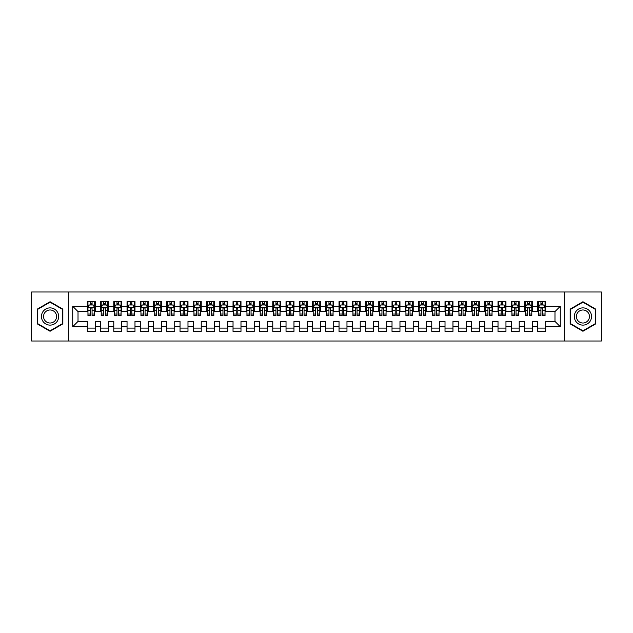 <?xml version="1.0" encoding="UTF-8"?>
<svg xmlns="http://www.w3.org/2000/svg" width="633" height="633" viewBox="0 0 633 633"><rect width="100%" height="100%" fill="white"/><g stroke="black" fill="none" stroke-linecap="round" stroke-linejoin="round"><path stroke-width="0.95" d="M564.652 341.013L601.35 341.013L601.35 291.987L564.652 291.987L564.652 341.013L68.348 341.013L68.348 291.987L31.65 291.987L31.65 341.013L68.348 341.013M564.652 291.987L68.348 291.987M72.724 326.699L72.724 306.301L87.299 306.301L87.299 311.594L78.017 311.594L78.017 321.406L72.724 326.699L87.299 326.699L87.299 331.407L95.243 331.407L95.243 326.699L100.544 326.699L100.544 331.407L108.496 331.407L108.496 326.699L113.79 326.699L113.79 331.407L121.742 331.407L121.742 326.699L127.043 326.699L127.043 331.407L134.987 331.407L134.987 326.699L140.289 326.699L140.289 331.407L148.241 331.407L148.241 326.699L153.542 326.699L153.542 331.407L161.486 331.407L161.486 326.699L166.788 326.699L166.788 331.407L174.74 331.407L174.74 326.699L180.033 326.699L180.033 331.407L187.985 331.407L187.985 326.699L193.287 326.699L193.287 331.407L201.239 331.407L201.239 326.699L206.532 326.699L206.532 331.407L214.484 331.407L214.484 326.699L219.786 326.699L219.786 331.407L227.73 331.407L227.73 326.699L233.031 326.699L233.031 331.407L240.983 331.407L240.983 326.699L246.284 326.699L246.284 331.407L254.229 331.407L254.229 326.699L259.53 326.699L259.53 331.407L267.482 331.407L267.482 326.699L272.776 326.699L272.776 331.407L280.728 331.407L280.728 326.699L286.029 326.699L286.029 331.407L293.973 331.407L293.973 326.699L299.274 326.699L299.274 331.407L307.227 331.407L307.227 326.699L312.528 326.699L312.528 331.407L320.472 331.407L320.472 326.699L325.773 326.699L325.773 331.407L333.726 331.407L333.726 326.699L339.027 326.699L339.027 331.407L346.971 331.407L346.971 326.699L352.272 326.699L352.272 331.407L360.224 331.407L360.224 326.699L365.518 326.699L365.518 331.407L373.47 331.407L373.47 326.699L378.771 326.699L378.771 331.407L386.716 331.407L386.716 326.699L392.017 326.699L392.017 331.407L399.969 331.407L399.969 326.699L405.27 326.699L405.27 331.407L413.214 331.407L413.214 326.699L418.516 326.699L418.516 331.407L426.468 331.407L426.468 326.699L431.761 326.699L431.761 331.407L439.713 331.407L439.713 326.699L445.015 326.699L445.015 331.407L452.967 331.407L452.967 326.699L458.26 326.699L458.26 331.407L466.212 331.407L466.212 326.699L471.514 326.699L471.514 331.407L479.458 331.407L479.458 326.699L484.759 326.699L484.759 331.407L492.711 331.407L492.711 326.699L498.013 326.699L498.013 331.407L505.957 331.407L505.957 326.699L511.258 326.699L511.258 331.407L519.21 331.407L519.21 326.699L524.504 326.699L524.504 331.407L532.456 331.407L532.456 326.699L537.757 326.699L537.757 331.407L545.701 331.407L545.701 321.406L554.983 321.406L554.983 311.594L545.701 311.594L545.701 306.301L560.276 306.301L560.276 326.699L545.701 326.699M545.701 306.301L545.701 301.593L537.757 301.593L537.757 306.301L532.456 306.301L532.456 301.593L524.504 301.593L524.504 306.301L519.21 306.301L519.21 301.593L511.258 301.593L511.258 306.301L505.957 306.301L505.957 301.593L498.013 301.593L498.013 306.301L492.711 306.301L492.711 301.593L484.759 301.593L484.759 306.301L479.458 306.301L479.458 301.593L471.514 301.593L471.514 306.301L466.212 306.301L466.212 301.593L458.26 301.593L458.26 306.301L452.967 306.301L452.967 301.593L445.015 301.593L445.015 306.301L439.713 306.301L439.713 301.593L431.761 301.593L431.761 306.301L426.468 306.301L426.468 301.593L418.516 301.593L418.516 306.301L413.214 306.301L413.214 301.593L405.27 301.593L405.27 306.301L399.969 306.301L399.969 301.593L392.017 301.593L392.017 306.301L386.716 306.301L386.716 301.593L378.771 301.593L378.771 306.301L373.47 306.301L373.47 301.593L365.518 301.593L365.518 306.301L360.224 306.301L360.224 301.593L352.272 301.593L352.272 306.301L346.971 306.301L346.971 301.593L339.027 301.593L339.027 306.301L333.726 306.301L333.726 301.593L325.773 301.593L325.773 306.301L320.472 306.301L320.472 301.593L312.528 301.593L312.528 306.301L307.227 306.301L307.227 301.593L299.274 301.593L299.274 306.301L293.973 306.301L293.973 301.593L286.029 301.593L286.029 306.301L280.728 306.301L280.728 301.593L272.776 301.593L272.776 306.301L267.482 306.301L267.482 301.593L259.53 301.593L259.53 306.301L254.229 306.301L254.229 301.593L246.284 301.593L246.284 306.301L240.983 306.301L240.983 301.593L233.031 301.593L233.031 306.301L227.73 306.301L227.73 301.593L219.786 301.593L219.786 306.301L214.484 306.301L214.484 301.593L206.532 301.593L206.532 306.301L201.239 306.301L201.239 301.593L193.287 301.593L193.287 306.301L187.985 306.301L187.985 301.593L180.033 301.593L180.033 306.301L174.74 306.301L174.74 301.593L166.788 301.593L166.788 306.301L161.486 306.301L161.486 301.593L153.542 301.593L153.542 306.301L148.241 306.301L148.241 301.593L140.289 301.593L140.289 306.301L134.987 306.301L134.987 301.593L127.043 301.593L127.043 306.301L121.742 306.301L121.742 301.593L113.79 301.593L113.79 306.301L108.496 306.301L108.496 301.593L100.544 301.593L100.544 306.301L95.243 306.301L95.243 301.593L87.299 301.593L87.299 306.301M532.456 326.699L532.456 321.406L537.757 321.406L537.757 326.699M560.276 306.301L554.983 311.594M519.21 326.699L519.21 321.406L524.504 321.406L524.504 326.699M537.757 306.301L537.757 311.594L532.456 311.594L532.456 306.301M505.957 326.699L505.957 321.406L511.258 321.406L511.258 326.699M524.504 306.301L524.504 311.594L519.21 311.594L519.21 306.301M492.711 326.699L492.711 321.406L498.013 321.406L498.013 326.699M511.258 306.301L511.258 311.594L505.957 311.594L505.957 306.301M479.458 326.699L479.458 321.406L484.759 321.406L484.759 326.699M498.013 306.301L498.013 311.594L492.711 311.594L492.711 306.301M466.212 326.699L466.212 321.406L471.514 321.406L471.514 326.699M484.759 306.301L484.759 311.594L479.458 311.594L479.458 306.301M452.967 326.699L452.967 321.406L458.26 321.406L458.26 326.699M471.514 306.301L471.514 311.594L466.212 311.594L466.212 306.301M439.713 326.699L439.713 321.406L445.015 321.406L445.015 326.699M458.26 306.301L458.26 311.594L452.967 311.594L452.967 306.301M426.468 326.699L426.468 321.406L431.761 321.406L431.761 326.699M445.015 306.301L445.015 311.594L439.713 311.594L439.713 306.301M413.214 326.699L413.214 321.406L418.516 321.406L418.516 326.699M431.761 306.301L431.761 311.594L426.468 311.594L426.468 306.301M399.969 326.699L399.969 321.406L405.27 321.406L405.27 326.699M418.516 306.301L418.516 311.594L413.214 311.594L413.214 306.301M386.716 326.699L386.716 321.406L392.017 321.406L392.017 326.699M405.27 306.301L405.27 311.594L399.969 311.594L399.969 306.301M373.47 326.699L373.47 321.406L378.771 321.406L378.771 326.699M392.017 306.301L392.017 311.594L386.716 311.594L386.716 306.301M360.224 326.699L360.224 321.406L365.518 321.406L365.518 326.699M378.771 306.301L378.771 311.594L373.47 311.594L373.47 306.301M346.971 326.699L346.971 321.406L352.272 321.406L352.272 326.699M365.518 306.301L365.518 311.594L360.224 311.594L360.224 306.301M333.726 326.699L333.726 321.406L339.027 321.406L339.027 326.699M352.272 306.301L352.272 311.594L346.971 311.594L346.971 306.301M320.472 326.699L320.472 321.406L325.773 321.406L325.773 326.699M339.027 306.301L339.027 311.594L333.726 311.594L333.726 306.301M307.227 326.699L307.227 321.406L312.528 321.406L312.528 326.699M325.773 306.301L325.773 311.594L320.472 311.594L320.472 306.301M293.973 326.699L293.973 321.406L299.274 321.406L299.274 326.699M312.528 306.301L312.528 311.594L307.227 311.594L307.227 306.301M280.728 326.699L280.728 321.406L286.029 321.406L286.029 326.699M299.274 306.301L299.274 311.594L293.973 311.594L293.973 306.301M267.482 326.699L267.482 321.406L272.776 321.406L272.776 326.699M286.029 306.301L286.029 311.594L280.728 311.594L280.728 306.301M254.229 326.699L254.229 321.406L259.53 321.406L259.53 326.699M272.776 306.301L272.776 311.594L267.482 311.594L267.482 306.301M240.983 326.699L240.983 321.406L246.284 321.406L246.284 326.699M259.53 306.301L259.53 311.594L254.229 311.594L254.229 306.301M227.73 326.699L227.73 321.406L233.031 321.406L233.031 326.699M246.284 306.301L246.284 311.594L240.983 311.594L240.983 306.301M214.484 326.699L214.484 321.406L219.786 321.406L219.786 326.699M233.031 306.301L233.031 311.594L227.73 311.594L227.73 306.301M201.239 326.699L201.239 321.406L206.532 321.406L206.532 326.699M219.786 306.301L219.786 311.594L214.484 311.594L214.484 306.301M187.985 326.699L187.985 321.406L193.287 321.406L193.287 326.699M206.532 306.301L206.532 311.594L201.239 311.594L201.239 306.301M174.74 326.699L174.74 321.406L180.033 321.406L180.033 326.699M193.287 306.301L193.287 311.594L187.985 311.594L187.985 306.301M161.486 326.699L161.486 321.406L166.788 321.406L166.788 326.699M180.033 306.301L180.033 311.594L174.74 311.594L174.74 306.301M148.241 326.699L148.241 321.406L153.542 321.406L153.542 326.699M166.788 306.301L166.788 311.594L161.486 311.594L161.486 306.301M134.987 326.699L134.987 321.406L140.289 321.406L140.289 326.699M153.542 306.301L153.542 311.594L148.241 311.594L148.241 306.301M121.742 326.699L121.742 321.406L127.043 321.406L127.043 326.699M140.289 306.301L140.289 311.594L134.987 311.594L134.987 306.301M108.496 326.699L108.496 321.406L113.79 321.406L113.79 326.699M127.043 306.301L127.043 311.594L121.742 311.594L121.742 306.301M95.243 326.699L95.243 321.406L100.544 321.406L100.544 326.699M113.79 306.301L113.79 311.594L108.496 311.594L108.496 306.301M78.017 321.406L87.299 321.406L87.299 326.699M100.544 306.301L100.544 311.594L95.243 311.594L95.243 306.301M537.757 304.908L538.422 304.908M545.045 304.908L545.701 304.908M524.504 304.908L525.168 304.908M531.791 304.908L532.456 304.908M511.258 304.908L511.923 304.908M518.546 304.908L519.21 304.908M498.013 304.908L498.669 304.908M505.292 304.908L505.957 304.908M484.759 304.908L485.424 304.908M492.047 304.908L492.711 304.908M471.514 304.908L472.171 304.908M478.801 304.908L479.458 304.908M458.26 304.908L458.925 304.908M465.548 304.908L466.212 304.908M445.015 304.908L445.679 304.908M452.302 304.908L452.967 304.908M431.761 304.908L432.426 304.908M439.049 304.908L439.713 304.908M418.516 304.908L419.181 304.908M425.803 304.908L426.468 304.908M405.27 304.908L405.927 304.908M412.558 304.908L413.214 304.908M392.017 304.908L392.682 304.908M399.304 304.908L399.969 304.908M378.771 304.908L379.428 304.908M386.059 304.908L386.716 304.908M365.518 304.908L366.183 304.908M372.805 304.908L373.47 304.908M352.272 304.908L352.937 304.908M359.56 304.908L360.224 304.908M339.027 304.908L339.684 304.908M346.306 304.908L346.971 304.908M325.773 304.908L326.438 304.908M333.061 304.908L333.726 304.908M312.528 304.908L313.185 304.908M319.815 304.908L320.472 304.908M299.274 304.908L299.939 304.908M306.562 304.908L307.227 304.908M286.029 304.908L286.694 304.908M293.316 304.908L293.973 304.908M272.776 304.908L273.44 304.908M280.063 304.908L280.728 304.908M259.53 304.908L260.195 304.908M266.817 304.908L267.482 304.908M246.284 304.908L246.941 304.908M253.572 304.908L254.229 304.908M233.031 304.908L233.696 304.908M240.318 304.908L240.983 304.908M219.786 304.908L220.442 304.908M227.073 304.908L227.73 304.908M206.532 304.908L207.197 304.908M213.819 304.908L214.484 304.908M193.287 304.908L193.951 304.908M200.574 304.908L201.239 304.908M180.033 304.908L180.698 304.908M187.321 304.908L187.985 304.908M166.788 304.908L167.452 304.908M174.075 304.908L174.74 304.908M153.542 304.908L154.199 304.908M160.829 304.908L161.486 304.908M140.289 304.908L140.953 304.908M147.576 304.908L148.241 304.908M127.043 304.908L127.708 304.908M134.331 304.908L134.987 304.908M113.79 304.908L114.454 304.908M121.077 304.908L121.742 304.908M100.544 304.908L101.209 304.908M107.832 304.908L108.496 304.908M87.299 304.908L87.955 304.908M94.578 304.908L95.243 304.908M87.299 328.092L95.243 328.092M100.544 328.092L108.496 328.092M113.79 328.092L121.742 328.092M127.043 328.092L134.987 328.092M140.289 328.092L148.241 328.092M153.542 328.092L161.486 328.092M166.788 328.092L174.74 328.092M180.033 328.092L187.985 328.092M193.287 328.092L201.239 328.092M206.532 328.092L214.484 328.092M219.786 328.092L227.73 328.092M233.031 328.092L240.983 328.092M246.284 328.092L254.229 328.092M259.53 328.092L267.482 328.092M272.776 328.092L280.728 328.092M286.029 328.092L293.973 328.092M299.274 328.092L307.227 328.092M312.528 328.092L320.472 328.092M325.773 328.092L333.726 328.092M339.027 328.092L346.971 328.092M352.272 328.092L360.224 328.092M365.518 328.092L373.47 328.092M378.771 328.092L386.716 328.092M392.017 328.092L399.969 328.092M405.27 328.092L413.214 328.092M418.516 328.092L426.468 328.092M431.761 328.092L439.713 328.092M445.015 328.092L452.967 328.092M458.26 328.092L466.212 328.092M471.514 328.092L479.458 328.092M484.759 328.092L492.711 328.092M498.013 328.092L505.957 328.092M511.258 328.092L519.21 328.092M524.504 328.092L532.456 328.092M537.757 328.092L545.701 328.092M72.724 306.301L78.017 311.594M554.983 321.406L560.276 326.699M62.849 309.118L50.062 301.735L37.284 309.118L37.284 323.882L50.062 331.265L62.849 323.882L62.849 309.118M570.151 309.118L570.151 323.882L582.938 331.265L595.716 323.882L595.716 309.118L582.938 301.735L570.151 309.118M92.062 303.318L90.472 303.318M94.578 314.047L92.062 314.047L92.062 315.709L94.578 315.709L94.578 307.622L93.257 304.971L89.285 304.971L87.955 307.622L87.955 315.709L90.472 315.709L90.472 314.047L87.955 314.047M87.955 307.622L87.955 301.593M94.578 307.622L94.578 301.593M90.472 304.971L90.472 301.593M92.062 301.593L92.062 304.971M92.062 314.047L92.062 308.619C91.532 307.598 91.002 307.598 90.472 308.619L90.472 314.047M92.062 304.908L90.472 304.908M105.315 303.318L103.725 303.318M107.832 314.047L105.315 314.047L105.315 315.709L107.832 315.709L107.832 307.622L106.502 304.971L102.53 304.971L101.209 307.622L101.209 315.709L103.725 315.709L103.725 314.047L101.209 314.047M101.209 307.622L101.209 301.593M107.832 307.622L107.832 301.593M103.725 304.971L103.725 301.593M105.315 301.593L105.315 304.971M105.315 314.047L105.315 308.619C104.785 307.598 104.255 307.598 103.725 308.619L103.725 314.047M105.315 304.908L103.725 304.908M118.561 303.318L116.97 303.318M121.077 314.047L118.561 314.047L118.561 315.709L121.077 315.709L121.077 307.622L119.756 304.971L115.784 304.971L114.454 307.622L114.454 315.709L116.97 315.709L116.97 314.047L114.454 314.047M114.454 307.622L114.454 301.593M121.077 307.622L121.077 301.593M116.97 304.971L116.97 301.593M118.561 301.593L118.561 304.971M118.561 314.047L118.561 308.619C118.031 307.598 117.501 307.598 116.97 308.619L116.97 314.047M118.561 304.908L116.97 304.908M57.524 312.196A8.609 8.609 0 0 0 45.758 309.039A8.609 8.609 0 0 0 42.609 320.804A8.609 8.609 0 0 0 54.375 323.961A8.609 8.609 0 0 0 57.524 312.196M55.712 313.24A6.52 6.52 0 0 0 46.802 310.85A6.52 6.52 0 0 0 44.421 319.76A6.52 6.52 0 0 0 53.322 322.15A6.52 6.52 0 0 0 55.712 313.24M50.062 330.806L37.679 323.653L37.679 309.347L50.062 302.194L62.453 309.347L62.453 323.653L50.062 330.806M590.391 312.196A8.609 8.609 0 0 0 578.625 309.039A8.609 8.609 0 0 0 575.476 320.804A8.609 8.609 0 0 0 587.242 323.961A8.609 8.609 0 0 0 590.391 312.196M588.579 313.24A6.52 6.52 0 0 0 579.678 310.85A6.52 6.52 0 0 0 577.288 319.76A6.52 6.52 0 0 0 586.198 322.15A6.52 6.52 0 0 0 588.579 313.24M582.938 330.806L570.547 323.653L570.547 309.347L582.938 302.194L595.321 309.347L595.321 323.653L582.938 330.806M131.814 303.318L130.224 303.318M134.331 314.047L131.814 314.047L131.814 315.709L134.331 315.709L134.331 307.622L133.001 304.971L129.029 304.971L127.708 307.622L127.708 315.709L130.224 315.709L130.224 314.047L127.708 314.047M127.708 307.622L127.708 301.593M134.331 307.622L134.331 301.593M130.224 304.971L130.224 301.593M131.814 301.593L131.814 304.971M131.814 314.047L131.814 308.619C131.284 307.598 130.754 307.598 130.224 308.619L130.224 314.047M131.814 304.908L130.224 304.908M145.06 303.318L143.469 303.318M147.576 314.047L145.06 314.047L145.06 315.709L147.576 315.709L147.576 307.622L146.255 304.971L142.275 304.971L140.953 307.622L140.953 315.709L143.469 315.709L143.469 314.047L140.953 314.047M140.953 307.622L140.953 301.593M147.576 307.622L147.576 301.593M143.469 304.971L143.469 301.593M145.06 301.593L145.06 304.971M145.06 314.047L145.06 308.619C144.53 307.598 144 307.598 143.469 308.619L143.469 314.047M145.06 304.908L143.469 304.908M158.305 303.318L156.723 303.318M160.829 314.047L158.305 314.047L158.305 315.709L160.829 315.709L160.829 307.622L159.5 304.971L155.528 304.971L154.199 307.622L154.199 315.709L156.723 315.709L156.723 314.047L154.199 314.047M154.199 307.622L154.199 301.593M160.829 307.622L160.829 301.593M156.723 304.971L156.723 301.593M158.305 301.593L158.305 304.971M158.305 314.047L158.305 308.619C157.783 307.598 157.253 307.598 156.723 308.619L156.723 314.047M158.305 304.908L156.723 304.908M171.559 303.318L169.968 303.318M174.075 314.047L171.559 314.047L171.559 315.709L174.075 315.709L174.075 307.622L172.754 304.971L168.774 304.971L167.452 307.622L167.452 315.709L169.968 315.709L169.968 314.047L167.452 314.047M167.452 307.622L167.452 301.593M174.075 307.622L174.075 301.593M169.968 304.971L169.968 301.593M171.559 301.593L171.559 304.971M171.559 314.047L171.559 308.619C171.029 307.598 170.499 307.598 169.968 308.619L169.968 314.047M171.559 304.908L169.968 304.908M184.804 303.318L183.214 303.318M187.321 314.047L184.804 314.047L184.804 315.709L187.321 315.709L187.321 307.622L185.999 304.971L182.027 304.971L180.698 307.622L180.698 315.709L183.214 315.709L183.214 314.047L180.698 314.047M180.698 307.622L180.698 301.593M187.321 307.622L187.321 301.593M183.214 304.971L183.214 301.593M184.804 301.593L184.804 304.971M184.804 314.047L184.804 308.619C184.274 307.598 183.744 307.598 183.214 308.619L183.214 314.047M184.804 304.908L183.214 304.908M198.058 303.318L196.467 303.318M200.574 314.047L198.058 314.047L198.058 315.709L200.574 315.709L200.574 307.622L199.245 304.971L195.273 304.971L193.951 307.622L193.951 315.709L196.467 315.709L196.467 314.047L193.951 314.047M193.951 307.622L193.951 301.593M200.574 307.622L200.574 301.593M196.467 304.971L196.467 301.593M198.058 301.593L198.058 304.971M198.058 314.047L198.058 308.619C197.528 307.598 196.998 307.598 196.467 308.619L196.467 314.047M198.058 304.908L196.467 304.908M211.303 303.318L209.713 303.318M213.819 314.047L211.303 314.047L211.303 315.709L213.819 315.709L213.819 307.622L212.498 304.971L208.518 304.971L207.197 307.622L207.197 315.709L209.713 315.709L209.713 314.047L207.197 314.047M207.197 307.622L207.197 301.593M213.819 307.622L213.819 301.593M209.713 304.971L209.713 301.593M211.303 301.593L211.303 304.971M211.303 314.047L211.303 308.619C210.773 307.598 210.243 307.598 209.713 308.619L209.713 314.047M211.303 304.908L209.713 304.908M224.557 303.318L222.966 303.318M227.073 314.047L224.557 314.047L224.557 315.709L227.073 315.709L227.073 307.622L225.744 304.971L221.772 304.971L220.442 307.622L220.442 315.709L222.966 315.709L222.966 314.047L220.442 314.047M220.442 307.622L220.442 301.593M227.073 307.622L227.073 301.593M222.966 304.971L222.966 301.593M224.557 301.593L224.557 304.971M224.557 314.047L224.557 308.619C224.027 307.598 223.496 307.598 222.966 308.619L222.966 314.047M224.557 304.908L222.966 304.908M237.802 303.318L236.212 303.318M240.318 314.047L237.802 314.047L237.802 315.709L240.318 315.709L240.318 307.622L238.997 304.971L235.017 304.971L233.696 307.622L233.696 315.709L236.212 315.709L236.212 314.047L233.696 314.047M233.696 307.622L233.696 301.593M240.318 307.622L240.318 301.593M236.212 304.971L236.212 301.593M237.802 301.593L237.802 304.971M237.802 314.047L237.802 308.619C237.272 307.598 236.742 307.598 236.212 308.619L236.212 314.047M237.802 304.908L236.212 304.908M251.048 303.318L249.457 303.318M253.572 314.047L251.048 314.047L251.048 315.709L253.572 315.709L253.572 307.622L252.243 304.971L248.271 304.971L246.941 307.622L246.941 315.709L249.457 315.709L249.457 314.047L246.941 314.047M246.941 307.622L246.941 301.593M253.572 307.622L253.572 301.593M249.457 304.971L249.457 301.593M251.048 301.593L251.048 304.971M251.048 314.047L251.048 308.619C250.518 307.598 249.995 307.598 249.457 308.619L249.457 314.047M251.048 304.908L249.457 304.908M264.301 303.318L262.711 303.318M266.817 314.047L264.301 314.047L264.301 315.709L266.817 315.709L266.817 307.622L265.488 304.971L261.516 304.971L260.195 307.622L260.195 315.709L262.711 315.709L262.711 314.047L260.195 314.047M260.195 307.622L260.195 301.593M266.817 307.622L266.817 301.593M262.711 304.971L262.711 301.593M264.301 301.593L264.301 304.971M264.301 314.047L264.301 308.619C263.771 307.598 263.241 307.598 262.711 308.619L262.711 314.047M264.301 304.908L262.711 304.908M277.547 303.318L275.956 303.318M280.063 314.047L277.547 314.047L277.547 315.709L280.063 315.709L280.063 307.622L278.742 304.971L274.769 304.971L273.44 307.622L273.44 315.709L275.956 315.709L275.956 314.047L273.44 314.047M273.44 307.622L273.44 301.593M280.063 307.622L280.063 301.593M275.956 304.971L275.956 301.593M277.547 301.593L277.547 304.971M277.547 314.047L277.547 308.619C277.017 307.598 276.486 307.598 275.956 308.619L275.956 314.047M277.547 304.908L275.956 304.908M290.8 303.318L289.21 303.318M293.316 314.047L290.8 314.047L290.8 315.709L293.316 315.709L293.316 307.622L291.987 304.971L288.015 304.971L286.694 307.622L286.694 315.709L289.21 315.709L289.21 314.047L286.694 314.047M286.694 307.622L286.694 301.593M293.316 307.622L293.316 301.593M289.21 304.971L289.21 301.593M290.8 301.593L290.8 304.971M290.8 314.047L290.8 308.619C290.27 307.598 289.74 307.598 289.21 308.619L289.21 314.047M290.8 304.908L289.21 304.908M304.046 303.318L302.455 303.318M306.562 314.047L304.046 314.047L304.046 315.709L306.562 315.709L306.562 307.622L305.241 304.971L301.261 304.971L299.939 307.622L299.939 315.709L302.455 315.709L302.455 314.047L299.939 314.047M299.939 307.622L299.939 301.593M306.562 307.622L306.562 301.593M302.455 304.971L302.455 301.593M304.046 301.593L304.046 304.971M304.046 314.047L304.046 308.619C303.516 307.598 302.985 307.598 302.455 308.619L302.455 314.047M304.046 304.908L302.455 304.908M317.291 303.318L315.709 303.318M319.815 314.047L317.291 314.047L317.291 315.709L319.815 315.709L319.815 307.622L318.486 304.971L314.514 304.971L313.185 307.622L313.185 315.709L315.709 315.709L315.709 314.047L313.185 314.047M313.185 307.622L313.185 301.593M319.815 307.622L319.815 301.593M315.709 304.971L315.709 301.593M317.291 301.593L317.291 304.971M317.291 314.047L317.291 308.619C316.769 307.598 316.239 307.598 315.709 308.619L315.709 314.047M317.291 304.908L315.709 304.908M330.545 303.318L328.954 303.318M333.061 314.047L330.545 314.047L330.545 315.709L333.061 315.709L333.061 307.622L331.739 304.971L327.759 304.971L326.438 307.622L326.438 315.709L328.954 315.709L328.954 314.047L326.438 314.047M326.438 307.622L326.438 301.593M333.061 307.622L333.061 301.593M328.954 304.971L328.954 301.593M330.545 301.593L330.545 304.971M330.545 314.047L330.545 308.619C330.015 307.598 329.484 307.598 328.954 308.619L328.954 314.047M330.545 304.908L328.954 304.908M343.79 303.318L342.2 303.318M346.306 314.047L343.79 314.047L343.79 315.709L346.306 315.709L346.306 307.622L344.985 304.971L341.013 304.971L339.684 307.622L339.684 315.709L342.2 315.709L342.2 314.047L339.684 314.047M339.684 307.622L339.684 301.593M346.306 307.622L346.306 301.593M342.2 304.971L342.2 301.593M343.79 301.593L343.79 304.971M343.79 314.047L343.79 308.619C343.26 307.598 342.73 307.598 342.2 308.619L342.2 314.047M343.79 304.908L342.2 304.908M357.044 303.318L355.453 303.318M359.56 314.047L357.044 314.047L357.044 315.709L359.56 315.709L359.56 307.622L358.231 304.971L354.258 304.971L352.937 307.622L352.937 315.709L355.453 315.709L355.453 314.047L352.937 314.047M352.937 307.622L352.937 301.593M359.56 307.622L359.56 301.593M355.453 304.971L355.453 301.593M357.044 301.593L357.044 304.971M357.044 314.047L357.044 308.619C356.514 307.598 355.983 307.598 355.453 308.619L355.453 314.047M357.044 304.908L355.453 304.908M370.289 303.318L368.699 303.318M372.805 314.047L370.289 314.047L370.289 315.709L372.805 315.709L372.805 307.622L371.484 304.971L367.512 304.971L366.183 307.622L366.183 315.709L368.699 315.709L368.699 314.047L366.183 314.047M366.183 307.622L366.183 301.593M372.805 307.622L372.805 301.593M368.699 304.971L368.699 301.593M370.289 301.593L370.289 304.971M370.289 314.047L370.289 308.619C369.759 307.598 369.229 307.598 368.699 308.619L368.699 314.047M370.289 304.908L368.699 304.908M383.543 303.318L381.952 303.318M386.059 314.047L383.543 314.047L383.543 315.709L386.059 315.709L386.059 307.622L384.729 304.971L380.757 304.971L379.428 307.622L379.428 315.709L381.952 315.709L381.952 314.047L379.428 314.047M379.428 307.622L379.428 301.593M386.059 307.622L386.059 301.593M381.952 304.971L381.952 301.593M383.543 301.593L383.543 304.971M383.543 314.047L383.543 308.619C383.012 307.598 382.482 307.598 381.952 308.619L381.952 314.047M383.543 304.908L381.952 304.908M396.788 303.318L395.198 303.318M399.304 314.047L396.788 314.047L396.788 315.709L399.304 315.709L399.304 307.622L397.983 304.971L394.003 304.971L392.682 307.622L392.682 315.709L395.198 315.709L395.198 314.047L392.682 314.047M392.682 307.622L392.682 301.593M399.304 307.622L399.304 301.593M395.198 304.971L395.198 301.593M396.788 301.593L396.788 304.971M396.788 314.047L396.788 308.619C396.258 307.598 395.728 307.598 395.198 308.619L395.198 314.047M396.788 304.908L395.198 304.908M410.034 303.318L408.443 303.318M412.558 314.047L410.034 314.047L410.034 315.709L412.558 315.709L412.558 307.622L411.228 304.971L407.256 304.971L405.927 307.622L405.927 315.709L408.443 315.709L408.443 314.047L405.927 314.047M405.927 307.622L405.927 301.593M412.558 307.622L412.558 301.593M408.443 304.971L408.443 301.593M410.034 301.593L410.034 304.971M410.034 314.047L410.034 308.619C409.511 307.598 408.981 307.598 408.443 308.619L408.443 314.047M410.034 304.908L408.443 304.908M423.287 303.318L421.697 303.318M425.803 314.047L423.287 314.047L423.287 315.709L425.803 315.709L425.803 307.622L424.482 304.971L420.502 304.971L419.181 307.622L419.181 315.709L421.697 315.709L421.697 314.047L419.181 314.047M419.181 307.622L419.181 301.593M425.803 307.622L425.803 301.593M421.697 304.971L421.697 301.593M423.287 301.593L423.287 304.971M423.287 314.047L423.287 308.619C422.757 307.598 422.227 307.598 421.697 308.619L421.697 314.047M423.287 304.908L421.697 304.908M436.533 303.318L434.942 303.318M439.049 314.047L436.533 314.047L436.533 315.709L439.049 315.709L439.049 307.622L437.727 304.971L433.755 304.971L432.426 307.622L432.426 315.709L434.942 315.709L434.942 314.047L432.426 314.047M432.426 307.622L432.426 301.593M439.049 307.622L439.049 301.593M434.942 304.971L434.942 301.593M436.533 301.593L436.533 304.971M436.533 314.047L436.533 308.619C436.002 307.598 435.472 307.598 434.942 308.619L434.942 314.047M436.533 304.908L434.942 304.908M449.786 303.318L448.196 303.318M452.302 314.047L449.786 314.047L449.786 315.709L452.302 315.709L452.302 307.622L450.973 304.971L447.001 304.971L445.679 307.622L445.679 315.709L448.196 315.709L448.196 314.047L445.679 314.047M445.679 307.622L445.679 301.593M452.302 307.622L452.302 301.593M448.196 304.971L448.196 301.593M449.786 301.593L449.786 304.971M449.786 314.047L449.786 308.619C449.256 307.598 448.726 307.598 448.196 308.619L448.196 314.047M449.786 304.908L448.196 304.908M463.032 303.318L461.441 303.318M465.548 314.047L463.032 314.047L463.032 315.709L465.548 315.709L465.548 307.622L464.226 304.971L460.246 304.971L458.925 307.622L458.925 315.709L461.441 315.709L461.441 314.047L458.925 314.047M458.925 307.622L458.925 301.593M465.548 307.622L465.548 301.593M461.441 304.971L461.441 301.593M463.032 301.593L463.032 304.971M463.032 314.047L463.032 308.619C462.501 307.598 461.971 307.598 461.441 308.619L461.441 314.047M463.032 304.908L461.441 304.908M476.277 303.318L474.695 303.318M478.801 314.047L476.277 314.047L476.277 315.709L478.801 315.709L478.801 307.622L477.472 304.971L473.5 304.971L472.171 307.622L472.171 315.709L474.695 315.709L474.695 314.047L472.171 314.047M472.171 307.622L472.171 301.593M478.801 307.622L478.801 301.593M474.695 304.971L474.695 301.593M476.277 301.593L476.277 304.971M476.277 314.047L476.277 308.619C475.755 307.598 475.225 307.598 474.695 308.619L474.695 314.047M476.277 304.908L474.695 304.908M489.531 303.318L487.94 303.318M492.047 314.047L489.531 314.047L489.531 315.709L492.047 315.709L492.047 307.622L490.725 304.971L486.745 304.971L485.424 307.622L485.424 315.709L487.94 315.709L487.94 314.047L485.424 314.047M485.424 307.622L485.424 301.593M492.047 307.622L492.047 301.593M487.94 304.971L487.94 301.593M489.531 301.593L489.531 304.971M489.531 314.047L489.531 308.619C489 307.598 488.47 307.598 487.94 308.619L487.94 314.047M489.531 304.908L487.94 304.908M502.776 303.318L501.186 303.318M505.292 314.047L502.776 314.047L502.776 315.709L505.292 315.709L505.292 307.622L503.971 304.971L499.999 304.971L498.669 307.622L498.669 315.709L501.186 315.709L501.186 314.047L498.669 314.047M498.669 307.622L498.669 301.593M505.292 307.622L505.292 301.593M501.186 304.971L501.186 301.593M502.776 301.593L502.776 304.971M502.776 314.047L502.776 308.619C502.246 307.598 501.716 307.598 501.186 308.619L501.186 314.047M502.776 304.908L501.186 304.908M516.03 303.318L514.439 303.318M518.546 314.047L516.03 314.047L516.03 315.709L518.546 315.709L518.546 307.622L517.216 304.971L513.244 304.971L511.923 307.622L511.923 315.709L514.439 315.709L514.439 314.047L511.923 314.047M511.923 307.622L511.923 301.593M518.546 307.622L518.546 301.593M514.439 304.971L514.439 301.593M516.03 301.593L516.03 304.971M516.03 314.047L516.03 308.619C515.499 307.598 514.969 307.598 514.439 308.619L514.439 314.047M516.03 304.908L514.439 304.908M529.275 303.318L527.685 303.318M531.791 314.047L529.275 314.047L529.275 315.709L531.791 315.709L531.791 307.622L530.47 304.971L526.498 304.971L525.168 307.622L525.168 315.709L527.685 315.709L527.685 314.047L525.168 314.047M525.168 307.622L525.168 301.593M531.791 307.622L531.791 301.593M527.685 304.971L527.685 301.593M529.275 301.593L529.275 304.971M529.275 314.047L529.275 308.619C528.745 307.598 528.215 307.598 527.685 308.619L527.685 314.047M529.275 304.908L527.685 304.908M542.528 303.318L540.938 303.318M545.045 314.047L542.528 314.047L542.528 315.709L545.045 315.709L545.045 307.622L543.715 304.971L539.743 304.971L538.422 307.622L538.422 315.709L540.938 315.709L540.938 314.047L538.422 314.047M538.422 307.622L538.422 301.593M545.045 307.622L545.045 301.593M540.938 304.971L540.938 301.593M542.528 301.593L542.528 304.971M542.528 314.047L542.528 308.619C541.998 307.598 541.468 307.598 540.938 308.619L540.938 314.047M542.528 304.908L540.938 304.908M94.546 307.559L87.987 307.559M87.955 305.13L89.206 305.13M93.336 305.13L94.578 305.13M90.472 310.494L87.955 310.494M94.578 310.494L92.062 310.494M92.062 304.164L90.472 304.164M107.8 307.559L101.24 307.559M101.209 305.13L102.451 305.13M106.589 305.13L107.832 305.13M103.725 310.494L101.209 310.494M107.832 310.494L105.315 310.494M105.315 304.164L103.725 304.164M121.045 307.559L114.486 307.559M114.454 305.13L115.704 305.13M119.835 305.13L121.077 305.13M116.97 310.494L114.454 310.494M121.077 310.494L118.561 310.494M118.561 304.164L116.97 304.164M134.299 307.559L127.739 307.559M127.708 305.13L128.95 305.13M133.08 305.13L134.331 305.13M130.224 310.494L127.708 310.494M134.331 310.494L131.814 310.494M131.814 304.164L130.224 304.164M147.544 307.559L140.985 307.559M140.953 305.13L142.196 305.13M146.334 305.13L147.576 305.13M143.469 310.494L140.953 310.494M147.576 310.494L145.06 310.494M145.06 304.164L143.469 304.164M160.79 307.559L154.238 307.559M154.199 305.13L155.449 305.13M159.579 305.13L160.829 305.13M156.723 310.494L154.199 310.494M160.829 310.494L158.305 310.494M158.305 304.164L156.723 304.164M174.043 307.559L167.484 307.559M167.452 305.13L168.695 305.13M172.833 305.13L174.075 305.13M169.968 310.494L167.452 310.494M174.075 310.494L171.559 310.494M171.559 304.164L169.968 304.164M187.289 307.559L180.729 307.559M180.698 305.13L181.948 305.13M186.078 305.13L187.321 305.13M183.214 310.494L180.698 310.494M187.321 310.494L184.804 310.494M184.804 304.164L183.214 304.164M200.542 307.559L193.983 307.559M193.951 305.13L195.193 305.13M199.324 305.13L200.574 305.13M196.467 310.494L193.951 310.494M200.574 310.494L198.058 310.494M198.058 304.164L196.467 304.164M213.788 307.559L207.228 307.559M207.197 305.13L208.439 305.13M212.577 305.13L213.819 305.13M209.713 310.494L207.197 310.494M213.819 310.494L211.303 310.494M211.303 304.164L209.713 304.164M227.033 307.559L220.482 307.559M220.442 305.13L221.692 305.13M225.823 305.13L227.073 305.13M222.966 310.494L220.442 310.494M227.073 310.494L224.557 310.494M224.557 304.164L222.966 304.164M240.287 307.559L233.727 307.559M233.696 305.13L234.938 305.13M239.076 305.13L240.318 305.13M236.212 310.494L233.696 310.494M240.318 310.494L237.802 310.494M237.802 304.164L236.212 304.164M253.532 307.559L246.973 307.559M246.941 305.13L248.191 305.13M252.322 305.13L253.572 305.13M249.457 310.494L246.941 310.494M253.572 310.494L251.048 310.494M251.048 304.164L249.457 304.164M266.786 307.559L260.226 307.559M260.195 305.13L261.437 305.13M265.575 305.13L266.817 305.13M262.711 310.494L260.195 310.494M266.817 310.494L264.301 310.494M264.301 304.164L262.711 304.164M280.031 307.559L273.472 307.559M273.44 305.13L274.69 305.13M278.821 305.13L280.063 305.13M275.956 310.494L273.44 310.494M280.063 310.494L277.547 310.494M277.547 304.164L275.956 304.164M293.285 307.559L286.725 307.559M286.694 305.13L287.936 305.13M292.066 305.13L293.316 305.13M289.21 310.494L286.694 310.494M293.316 310.494L290.8 310.494M290.8 304.164L289.21 304.164M306.53 307.559L299.971 307.559M299.939 305.13L301.181 305.13M305.32 305.13L306.562 305.13M302.455 310.494L299.939 310.494M306.562 310.494L304.046 310.494M304.046 304.164L302.455 304.164M319.776 307.559L313.224 307.559M313.185 305.13L314.435 305.13M318.565 305.13L319.815 305.13M315.709 310.494L313.185 310.494M319.815 310.494L317.291 310.494M317.291 304.164L315.709 304.164M333.029 307.559L326.47 307.559M326.438 305.13L327.68 305.13M331.819 305.13L333.061 305.13M328.954 310.494L326.438 310.494M333.061 310.494L330.545 310.494M330.545 304.164L328.954 304.164M346.275 307.559L339.715 307.559M339.684 305.13L340.934 305.13M345.064 305.13L346.306 305.13M342.2 310.494L339.684 310.494M346.306 310.494L343.79 310.494M343.79 304.164L342.2 304.164M359.528 307.559L352.969 307.559M352.937 305.13L354.179 305.13M358.31 305.13L359.56 305.13M355.453 310.494L352.937 310.494M359.56 310.494L357.044 310.494M357.044 304.164L355.453 304.164M372.774 307.559L366.214 307.559M366.183 305.13L367.425 305.13M371.563 305.13L372.805 305.13M368.699 310.494L366.183 310.494M372.805 310.494L370.289 310.494M370.289 304.164L368.699 304.164M386.027 307.559L379.468 307.559M379.428 305.13L380.678 305.13M384.809 305.13L386.059 305.13M381.952 310.494L379.428 310.494M386.059 310.494L383.543 310.494M383.543 304.164L381.952 304.164M399.273 307.559L392.713 307.559M392.682 305.13L393.924 305.13M398.062 305.13L399.304 305.13M395.198 310.494L392.682 310.494M399.304 310.494L396.788 310.494M396.788 304.164L395.198 304.164M412.518 307.559L405.967 307.559M405.927 305.13L407.177 305.13M411.308 305.13L412.558 305.13M408.443 310.494L405.927 310.494M412.558 310.494L410.034 310.494M410.034 304.164L408.443 304.164M425.772 307.559L419.212 307.559M419.181 305.13L420.423 305.13M424.561 305.13L425.803 305.13M421.697 310.494L419.181 310.494M425.803 310.494L423.287 310.494M423.287 304.164L421.697 304.164M439.017 307.559L432.458 307.559M432.426 305.13L433.676 305.13M437.807 305.13L439.049 305.13M434.942 310.494L432.426 310.494M439.049 310.494L436.533 310.494M436.533 304.164L434.942 304.164M452.271 307.559L445.711 307.559M445.679 305.13L446.922 305.13M451.052 305.13L452.302 305.13M448.196 310.494L445.679 310.494M452.302 310.494L449.786 310.494M449.786 304.164L448.196 304.164M465.516 307.559L458.957 307.559M458.925 305.13L460.167 305.13M464.305 305.13L465.548 305.13M461.441 310.494L458.925 310.494M465.548 310.494L463.032 310.494M463.032 304.164L461.441 304.164M478.762 307.559L472.21 307.559M472.171 305.13L473.421 305.13M477.551 305.13L478.801 305.13M474.695 310.494L472.171 310.494M478.801 310.494L476.277 310.494M476.277 304.164L474.695 304.164M492.015 307.559L485.456 307.559M485.424 305.13L486.666 305.13M490.804 305.13L492.047 305.13M487.94 310.494L485.424 310.494M492.047 310.494L489.531 310.494M489.531 304.164L487.94 304.164M505.261 307.559L498.701 307.559M498.669 305.13L499.92 305.13M504.05 305.13L505.292 305.13M501.186 310.494L498.669 310.494M505.292 310.494L502.776 310.494M502.776 304.164L501.186 304.164M518.514 307.559L511.955 307.559M511.923 305.13L513.165 305.13M517.296 305.13L518.546 305.13M514.439 310.494L511.923 310.494M518.546 310.494L516.03 310.494M516.03 304.164L514.439 304.164M531.76 307.559L525.2 307.559M525.168 305.13L526.411 305.13M530.549 305.13L531.791 305.13M527.685 310.494L525.168 310.494M531.791 310.494L529.275 310.494M529.275 304.164L527.685 304.164M545.013 307.559L538.454 307.559M538.422 305.13L539.664 305.13M543.794 305.13L545.045 305.13M540.938 310.494L538.422 310.494M545.045 310.494L542.528 310.494M542.528 304.164L540.938 304.164"/></g></svg>
